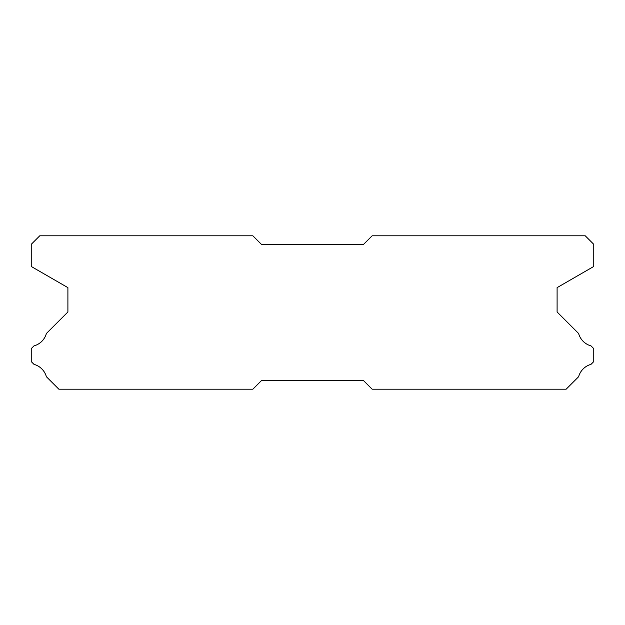 <?xml version="1.0" encoding="UTF-8"?>
<svg xmlns="http://www.w3.org/2000/svg" width="625" height="625" viewBox="0 0 625 625"><rect width="100%" height="100%" fill="white"/><g stroke="black" fill="none" stroke-linecap="round" stroke-linejoin="round"><path stroke-width="0.94" d="M585.227 235.797L372.156 235.797L363.633 244.32L261.367 244.32L252.844 235.797L39.773 235.797L31.25 244.32L31.25 266.477L67.898 287.633L67.898 311.992L46.383 333.508A17.727 17.727 0 0 1 34 345.883L31.25 348.633L31.25 361.594L34.023 364.367A17.727 17.727 0 0 1 46.375 376.711L58.867 389.203L252.844 389.203L261.367 380.68L363.633 380.68L372.156 389.203L566.133 389.203L578.625 376.711A17.727 17.727 0 0 1 590.977 364.367L593.75 361.594L593.75 348.633L591 345.883A17.727 17.727 0 0 1 578.617 333.508L557.102 311.992L557.102 287.633L593.75 266.477L593.75 244.32L585.227 235.797"/></g></svg>
